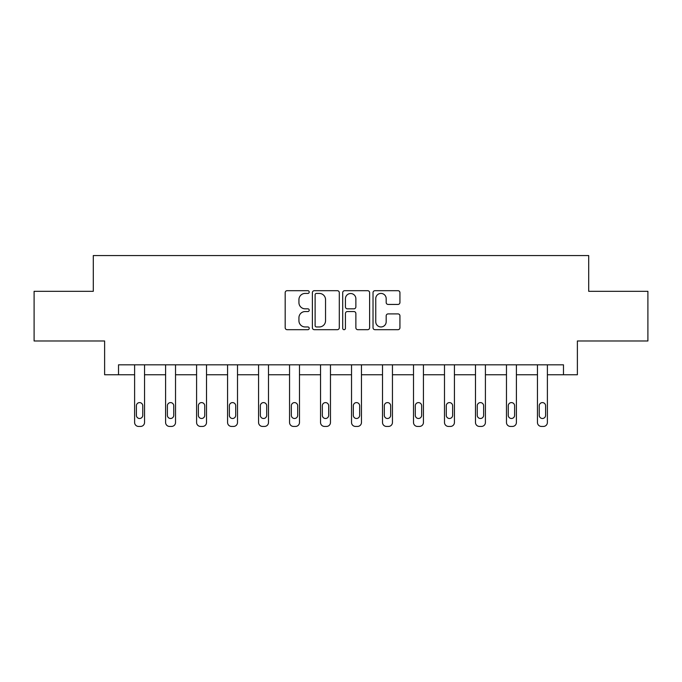 <?xml version="1.0" encoding="UTF-8"?>
<svg xmlns="http://www.w3.org/2000/svg" width="682" height="682" viewBox="0 0 682 682"><rect width="100%" height="100%" fill="white"/><g stroke="black" fill="none" stroke-linecap="round" stroke-linejoin="round"><path stroke-width="1.02" d="M309.219 292.058A1.364 1.364 0 0 0 307.855 290.694L287.139 290.694A1.952 1.952 0 0 0 285.187 292.646L285.187 327.735A1.952 1.952 0 0 0 287.139 329.687L307.855 329.687A1.364 1.364 0 0 0 309.219 328.323A1.364 1.364 0 0 0 307.855 326.959L305.169 326.959A6.24 6.24 0 0 1 298.929 320.719L298.929 317.795A6.24 6.24 0 0 1 305.169 311.555L307.855 311.555A1.364 1.364 0 0 0 309.219 310.191A1.364 1.364 0 0 0 307.855 308.827L305.169 308.827A6.24 6.24 0 0 1 298.929 302.586L298.929 299.662A6.24 6.24 0 0 1 305.169 293.422L307.855 293.422A1.364 1.364 0 0 0 309.219 292.058M397.981 304.436A1.952 1.952 0 0 0 399.933 302.493L399.933 292.646A1.952 1.952 0 0 0 397.981 290.694L374.972 290.694A1.952 1.952 0 0 0 373.028 292.646L373.028 327.735A1.952 1.952 0 0 0 374.972 329.687L397.981 329.687A1.952 1.952 0 0 0 399.933 327.735L399.933 315.843A1.952 1.952 0 0 0 397.981 313.899L388.135 313.899A1.952 1.952 0 0 0 386.183 315.843L386.183 321.742A5.217 5.217 0 0 1 380.974 326.959A5.217 5.217 0 0 1 375.756 321.742L375.756 298.639A5.217 5.217 0 0 1 380.974 293.422A5.217 5.217 0 0 1 386.183 298.639L386.183 302.493A1.952 1.952 0 0 0 388.135 304.436L397.981 304.436M563.477 374.75L577.381 374.75L577.381 340.983L647.9 340.983L647.9 291.316L588.702 291.316L588.702 255.562L93.298 255.562L93.298 291.316L34.1 291.316L34.1 340.983L104.619 340.983L104.619 374.75L134.61 374.75L134.61 422.465A3.973 3.973 0 0 0 138.582 426.438L140.569 426.438A3.973 3.973 0 0 0 144.541 422.465L144.541 374.75L165.598 374.75L165.598 422.465A3.973 3.973 0 0 0 169.571 426.438L171.557 426.438A3.973 3.973 0 0 0 175.53 422.465L175.53 374.75L196.587 374.75L196.587 422.465A3.973 3.973 0 0 0 200.559 426.438L202.545 426.438A3.973 3.973 0 0 0 206.518 422.465L206.518 374.75L227.575 374.75L227.575 422.465A3.973 3.973 0 0 0 231.548 426.438L233.534 426.438A3.973 3.973 0 0 0 237.507 422.465L237.507 374.75L258.563 374.75L258.563 422.465A3.973 3.973 0 0 0 262.536 426.438L264.522 426.438A3.973 3.973 0 0 0 268.495 422.465L268.495 374.75L289.552 374.75L289.552 422.465A3.973 3.973 0 0 0 293.524 426.438L295.511 426.438A3.973 3.973 0 0 0 299.483 422.465L299.483 374.75L320.54 374.75L320.54 422.465A3.973 3.973 0 0 0 324.513 426.438L326.499 426.438A3.973 3.973 0 0 0 330.472 422.465L330.472 374.75L351.528 374.75L351.528 422.465A3.973 3.973 0 0 0 355.501 426.438L357.487 426.438A3.973 3.973 0 0 0 361.46 422.465L361.46 374.75L382.517 374.75L382.517 422.465A3.973 3.973 0 0 0 386.489 426.438L388.476 426.438A3.973 3.973 0 0 0 392.448 422.465L392.448 374.75L413.505 374.75L413.505 422.465A3.973 3.973 0 0 0 417.478 426.438L419.464 426.438A3.973 3.973 0 0 0 423.437 422.465L423.437 374.75L444.493 374.75L444.493 422.465A3.973 3.973 0 0 0 448.466 426.438L450.452 426.438A3.973 3.973 0 0 0 454.425 422.465L454.425 374.75L475.482 374.75L475.482 422.465A3.973 3.973 0 0 0 479.455 426.438L481.441 426.438A3.973 3.973 0 0 0 485.413 422.465L485.413 374.75L506.47 374.75L506.47 422.465A3.973 3.973 0 0 0 510.443 426.438L512.429 426.438A3.973 3.973 0 0 0 516.402 422.465L516.402 374.75L537.459 374.75L537.459 422.465A3.973 3.973 0 0 0 541.431 426.438L543.418 426.438A3.973 3.973 0 0 0 547.39 422.465L547.39 374.75L563.477 374.75L563.477 364.819L118.523 364.819L118.523 374.75M339.295 292.646A1.952 1.952 0 0 0 337.343 290.694L314.334 290.694A1.952 1.952 0 0 0 312.39 292.646L312.39 327.735A1.952 1.952 0 0 0 314.334 329.687L337.343 329.687A1.952 1.952 0 0 0 339.295 327.735L339.295 292.646M344.657 290.694L367.666 290.694A1.952 1.952 0 0 1 369.61 292.646L369.61 327.735A1.952 1.952 0 0 1 367.666 329.687L357.82 329.687A1.952 1.952 0 0 1 355.868 327.735L355.868 313.507A1.952 1.952 0 0 0 353.915 311.555L347.385 311.555A1.952 1.952 0 0 0 345.433 313.507L345.433 328.323A1.364 1.364 0 0 1 344.069 329.687A1.364 1.364 0 0 1 342.705 328.323L342.705 292.646A1.952 1.952 0 0 1 344.657 290.694M316.482 293.422A1.364 1.364 0 0 0 315.118 294.786L315.118 325.595A1.364 1.364 0 0 0 316.482 326.959L319.312 326.959A6.24 6.24 0 0 0 325.544 320.719L325.544 299.662A6.24 6.24 0 0 0 319.312 293.422L316.482 293.422M355.868 298.733A5.217 5.217 0 0 0 350.65 293.524A5.217 5.217 0 0 0 345.433 298.733L345.433 306.874A1.952 1.952 0 0 0 347.385 308.827L353.915 308.827A1.952 1.952 0 0 0 355.868 306.874L355.868 298.733M144.541 364.819L144.541 422.465M134.61 364.819L134.61 422.465M142.76 415.312A3.18 3.18 0 0 1 139.58 418.492A3.18 3.18 0 0 1 136.4 415.312L136.4 405.773A3.18 3.18 0 0 1 139.58 402.602A3.18 3.18 0 0 1 142.76 405.773L142.76 415.312M138.582 426.438L140.569 426.438M175.53 364.819L175.53 422.465M165.598 364.819L165.598 422.465M173.748 415.312A3.18 3.18 0 0 1 170.568 418.492A3.18 3.18 0 0 1 167.388 415.312L167.388 405.773A3.18 3.18 0 0 1 170.568 402.602A3.18 3.18 0 0 1 173.748 405.773L173.748 415.312M169.571 426.438L171.557 426.438M206.518 364.819L206.518 422.465M196.587 364.819L196.587 422.465M204.736 415.312A3.18 3.18 0 0 1 201.557 418.492A3.18 3.18 0 0 1 198.377 415.312L198.377 405.773A3.18 3.18 0 0 1 201.557 402.602A3.18 3.18 0 0 1 204.736 405.773L204.736 415.312M200.559 426.438L202.545 426.438M237.507 364.819L237.507 422.465M227.575 364.819L227.575 422.465M235.716 415.312A3.18 3.18 0 0 1 232.545 418.492A3.18 3.18 0 0 1 229.365 415.312L229.365 405.773A3.18 3.18 0 0 1 232.545 402.602A3.18 3.18 0 0 1 235.716 405.773L235.716 415.312M231.548 426.438L233.534 426.438M268.495 364.819L268.495 422.465M258.563 364.819L258.563 422.465M266.705 415.312A3.18 3.18 0 0 1 263.533 418.492A3.18 3.18 0 0 1 260.353 415.312L260.353 405.773A3.18 3.18 0 0 1 263.533 402.602A3.18 3.18 0 0 1 266.705 405.773L266.705 415.312M262.536 426.438L264.522 426.438M299.483 364.819L299.483 422.465M289.552 364.819L289.552 422.465M297.693 415.312A3.18 3.18 0 0 1 294.522 418.492A3.18 3.18 0 0 1 291.342 415.312L291.342 405.773A3.18 3.18 0 0 1 294.522 402.602A3.18 3.18 0 0 1 297.693 405.773L297.693 415.312M293.524 426.438L295.511 426.438M330.472 364.819L330.472 422.465M320.54 364.819L320.54 422.465M328.681 415.312A3.18 3.18 0 0 1 325.51 418.492A3.18 3.18 0 0 1 322.33 415.312L322.33 405.773A3.18 3.18 0 0 1 325.51 402.602A3.18 3.18 0 0 1 328.681 405.773L328.681 415.312M324.513 426.438L326.499 426.438M361.46 364.819L361.46 422.465M351.528 364.819L351.528 422.465M359.67 415.312A3.18 3.18 0 0 1 356.49 418.492A3.18 3.18 0 0 1 353.319 415.312L353.319 405.773A3.18 3.18 0 0 1 356.49 402.602A3.18 3.18 0 0 1 359.67 405.773L359.67 415.312M355.501 426.438L357.487 426.438M392.448 364.819L392.448 422.465M382.517 364.819L382.517 422.465M390.658 415.312A3.18 3.18 0 0 1 387.478 418.492A3.18 3.18 0 0 1 384.307 415.312L384.307 405.773A3.18 3.18 0 0 1 387.478 402.602A3.18 3.18 0 0 1 390.658 405.773L390.658 415.312M386.489 426.438L388.476 426.438M423.437 364.819L423.437 422.465M413.505 364.819L413.505 422.465M421.647 415.312A3.18 3.18 0 0 1 418.467 418.492A3.18 3.18 0 0 1 415.295 415.312L415.295 405.773A3.18 3.18 0 0 1 418.467 402.602A3.18 3.18 0 0 1 421.647 405.773L421.647 415.312M417.478 426.438L419.464 426.438M454.425 364.819L454.425 422.465M444.493 364.819L444.493 422.465M452.635 415.312A3.18 3.18 0 0 1 449.455 418.492A3.18 3.18 0 0 1 446.284 415.312L446.284 405.773A3.18 3.18 0 0 1 449.455 402.602A3.18 3.18 0 0 1 452.635 405.773L452.635 415.312M448.466 426.438L450.452 426.438M485.413 364.819L485.413 422.465M475.482 364.819L475.482 422.465M483.623 415.312A3.18 3.18 0 0 1 480.443 418.492A3.18 3.18 0 0 1 477.264 415.312L477.264 405.773A3.18 3.18 0 0 1 480.443 402.602A3.18 3.18 0 0 1 483.623 405.773L483.623 415.312M479.455 426.438L481.441 426.438M516.402 364.819L516.402 422.465M506.47 364.819L506.47 422.465M514.612 415.312A3.18 3.18 0 0 1 511.432 418.492A3.18 3.18 0 0 1 508.252 415.312L508.252 405.773A3.18 3.18 0 0 1 511.432 402.602A3.18 3.18 0 0 1 514.612 405.773L514.612 415.312M510.443 426.438L512.429 426.438M547.39 364.819L547.39 422.465M537.459 364.819L537.459 422.465M545.6 415.312A3.18 3.18 0 0 1 542.42 418.492A3.18 3.18 0 0 1 539.24 415.312L539.24 405.773A3.18 3.18 0 0 1 542.42 402.602A3.18 3.18 0 0 1 545.6 405.773L545.6 415.312M541.431 426.438L543.418 426.438"/></g></svg>
